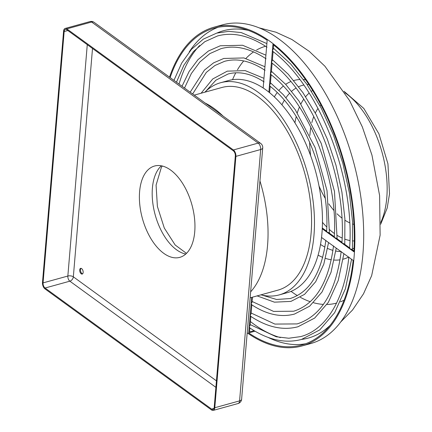 <?xml version="1.0" encoding="UTF-8"?>
<svg xmlns="http://www.w3.org/2000/svg" width="432" height="432" viewBox="0 0 432 432"><rect width="100%" height="100%" fill="white"/><g stroke="black" fill="none" stroke-linecap="round" stroke-linejoin="round"><path stroke-width="0.65" d="M273.645 45.025L273.294 49.064L272.392 50.517L273.089 51.521M353.916 250.987L351.459 249.199L349.844 248.832L349.834 248.017M273.078 51.662L272.327 60.631L271.42 62.078L272.117 63.083M349.601 247.849L343.796 243.632L342.182 243.259L342.171 242.449M272.106 63.223L271.355 72.193L270.454 73.64L271.15 74.644M341.939 242.282L336.134 238.059L334.519 237.692L334.508 236.876M271.134 74.79L270.383 83.759L269.482 85.207L270.178 86.211M334.276 236.709L328.471 232.486L326.857 232.119L326.846 231.309M251.824 304.744L251.127 303.739L252.034 302.292L252.461 297.184M250.857 316.305L250.16 315.301L251.062 313.853L251.818 304.846M249.885 327.872L249.188 326.867L250.09 325.415L250.846 316.408M248.411 30.424A159.419 86.416 -105.5 0 0 223.436 30.737A159.419 86.416 -105.5 0 0 217.01 33.026M199.654 45.5A159.419 86.416 -105.5 0 0 179.048 84.083M247.196 332.829A165.343 89.629 -105.5 0 0 301.979 345.967L310.77 343.537A165.343 89.629 -105.5 0 0 362.918 254.108A165.343 89.629 -105.5 0 0 322.472 88.544A165.343 89.629 -105.5 0 0 222.653 24.808L213.862 27.238A165.343 89.629 -105.5 0 0 169.522 77.155M301.979 345.967A165.343 89.629 -105.5 0 0 354.121 256.538A165.343 89.629 -105.5 0 0 313.681 90.974A165.343 89.629 -105.5 0 0 213.862 27.238M260.912 294.845A110.063 59.665 -105.5 0 0 279.25 294.894L287.248 292.685A110.063 59.665 -105.5 0 0 321.532 237.443A110.063 59.665 -105.5 0 0 321.959 233.156A110.063 59.665 -105.5 0 0 322.256 228.776A110.063 59.665 -105.5 0 0 268.898 92.146A110.063 59.665 -105.5 0 0 263.153 87.971A110.063 59.665 -105.5 0 0 228.593 80.519L220.595 82.728A110.063 59.665 -105.5 0 0 204.881 92.194M279.25 294.894A110.063 59.665 -105.5 0 0 313.961 235.364A110.063 59.665 -105.5 0 0 287.042 125.156A110.063 59.665 -105.5 0 0 220.595 82.728M250.133 297.826L277.938 290.142A105.127 56.986 -105.5 0 0 311.094 233.28A105.127 56.986 -105.5 0 0 285.379 128.012A105.127 56.986 -105.5 0 0 221.908 87.485L194.249 95.132M139.606 191.646A47.38 25.682 74.5 0 1 154.548 166.023A47.38 25.682 74.5 0 1 183.152 184.286A47.38 25.682 74.5 0 1 194.74 231.73A47.38 25.682 74.5 0 1 179.798 257.359A47.38 25.682 74.5 0 1 151.195 239.096A47.38 25.682 74.5 0 1 139.606 191.646M82.593 273.856A2.959 1.604 74.5 0 1 80.503 269.735A2.959 1.604 74.5 0 1 81.065 268.342M79.704 269.957A2.959 1.604 74.5 0 1 80.638 268.353A2.959 1.604 74.5 0 1 82.426 269.498A2.959 1.604 74.5 0 1 83.149 272.462A2.959 1.604 74.5 0 1 82.215 274.061A2.959 1.604 74.5 0 1 80.428 272.921A2.959 1.604 74.5 0 1 79.704 269.957M66.825 28.874L233.388 149.958L258.174 143.105L91.611 22.021L66.825 28.874A4.936 2.673 -105.5 0 0 65.146 28.453A4.936 2.673 -105.5 0 0 63.59 31.12L42.487 282.474A4.936 2.673 -105.5 0 0 44.993 288.895L211.556 409.979A4.936 2.673 -105.5 0 0 213.235 410.4A4.936 2.673 -105.5 0 0 214.79 407.732L239.576 400.88L260.68 149.526L235.894 156.379L214.79 407.732M213.948 408.467L211.626 409.109A3.947 2.138 -105.5 0 0 212.971 409.45A3.947 2.138 -105.5 0 0 214.213 407.311L235.321 155.963A3.947 2.138 -105.5 0 0 233.318 150.827L66.755 29.743A3.947 2.138 -105.5 0 0 65.41 29.403A3.947 2.138 -105.5 0 0 64.163 31.541L67.829 30.526M211.626 409.109L45.063 288.025L69.849 281.173L215.892 387.342M87.275 44.658L67.846 276.037L43.06 282.89A3.947 2.138 -105.5 0 0 45.063 288.025M43.06 282.89L64.163 31.541M235.894 156.379A4.936 2.673 -105.5 0 0 233.388 149.958M251.662 297.405L248.675 332.937A164.354 89.089 -105.5 0 0 301.714 345.017A164.354 89.089 -105.5 0 0 353.138 260.42L321.532 237.443M268.898 92.146L272.905 44.442A164.354 89.089 -105.5 0 1 353.867 251.753L322.256 228.776M170.122 77.593A164.354 89.089 -105.5 0 1 214.121 28.188A164.354 89.089 -105.5 0 1 267.16 40.268L263.153 87.971M254.092 330.653L249.545 331.911L249.874 327.974M248.675 332.937L254.993 331.187M326.608 231.136L322.299 228.004M270.162 86.357L269.627 92.74M250.414 321.527A159.419 86.416 -105.5 0 0 280.406 337.592M301.709 339.385A159.419 86.416 -105.5 0 0 308.394 338.045A159.419 86.416 -105.5 0 0 329.983 325.485M268.121 337.419A164.354 89.089 -105.5 0 0 305.662 343.737M218.171 27.254A164.354 89.089 -105.5 0 0 189.205 51.959M380.77 222.458A79.99 43.357 -105.5 0 0 386.786 197.672A79.99 43.357 -105.5 0 0 344.909 92.734M312.676 90.455A79.061 42.854 -105.5 0 0 311.488 91.244M309.145 93.08A79.061 42.854 -105.5 0 0 305.645 96.692M303.75 99.203A79.061 42.854 -105.5 0 0 300.931 103.907M299.446 107.039A79.061 42.854 -105.5 0 0 297.313 112.784M296.239 116.575A79.061 42.854 -105.5 0 0 294.937 122.78M320.917 104.841A65.146 35.316 -105.5 0 0 320.015 105.829M318.028 108.394A65.146 35.316 -105.5 0 0 315.317 113.033M313.799 116.5A65.146 35.316 -105.5 0 0 311.861 122.602M310.862 127.208A65.146 35.316 -105.5 0 0 309.96 134.179A65.146 35.316 -105.5 0 0 309.868 135.378M308.842 84.472A85.714 46.462 -105.5 0 0 307.066 84.559M303.793 85.034A85.714 46.462 -105.5 0 0 298.647 86.724M295.985 88.112A85.714 46.462 -105.5 0 0 291.67 91.271M289.532 93.339A85.714 46.462 -105.5 0 0 285.995 97.697M284.321 100.289A85.714 46.462 -105.5 0 0 281.918 104.819M318.092 255.15A92.68 50.236 -105.5 0 0 322.726 257.359M325.517 258.385A92.68 50.236 -105.5 0 0 331.295 259.778M334.26 260.08A92.68 50.236 -105.5 0 0 340.06 259.832M343.154 259.189A92.68 50.236 -105.5 0 0 348.575 257.105M320.517 244.442A85.714 46.462 -105.5 0 0 324.907 247.093M327.677 248.459A85.714 46.462 -105.5 0 0 332.953 250.382M335.848 251.057A85.714 46.462 -105.5 0 0 340.934 251.548M352.501 248.908A85.714 46.462 -105.5 0 0 354.073 248.071M265.55 46.262A133.234 72.225 -105.5 0 0 256.603 50.009M253.584 51.894A133.234 72.225 -105.5 0 0 245.975 58.406M243.713 60.928A133.234 72.225 -105.5 0 0 237.449 69.827M235.78 72.814A133.234 72.225 -105.5 0 0 232.529 79.688M305.635 79.774A92.68 50.236 -105.5 0 0 303.507 79.553M299.797 79.526A92.68 50.236 -105.5 0 0 293.765 80.536M290.779 81.583A92.68 50.236 -105.5 0 0 285.671 84.343M283.289 86.13A92.68 50.236 -105.5 0 0 279.04 90.288M277.177 92.605A92.68 50.236 -105.5 0 0 274.336 96.876M250.636 291.848A105.127 56.986 -105.5 0 0 267.565 245.311A105.127 56.986 -105.5 0 0 259.951 180.938M161.374 165.802A47.38 25.682 -105.5 0 0 152.399 188.114A47.38 25.682 -105.5 0 0 185.765 254.038M239.576 400.88A4.936 2.673 74.5 0 1 238.016 403.547A4.936 4.936 0 0 0 241.623 399.206A4.936 2.333 -175.2 0 1 239.576 400.88M262.726 147.852A4.936 4.936 0 0 0 260.712 143.446A4.936 3.429 -54 0 0 258.174 143.105A4.936 2.673 74.5 0 1 260.68 149.526A4.936 2.333 4.8 0 0 262.726 147.852L241.623 399.206M65.146 28.453L89.932 21.6A4.936 2.673 74.5 0 1 91.611 22.021A4.936 3.429 -54 0 1 94.149 22.367L260.712 143.446M216.437 380.851L73.337 276.826L92.513 48.47M69.849 281.173A3.947 2.138 74.5 0 1 67.846 276.037A3.947 1.868 4.8 0 1 73.337 276.826A3.947 2.743 -54 0 1 69.849 281.173M223.02 116.046A105.127 56.986 -105.5 0 0 205.103 103.021M291.055 291.373A133.234 72.225 -105.5 0 0 297.373 295.601M300.343 297.308A133.234 72.225 -105.5 0 0 310.284 301.725M313.519 302.729A133.234 72.225 -105.5 0 0 323.395 304.403M326.948 304.474A133.234 72.225 -105.5 0 0 336.555 303.091M340.432 301.822A133.234 72.225 -105.5 0 0 344.056 300.208M322.461 222.345A79.061 42.854 -105.5 0 0 326.765 227M329.638 229.7A79.061 42.854 -105.5 0 0 334.417 233.534M337.3 235.456A79.061 42.854 -105.5 0 0 342.133 238.048M345.055 239.225A79.061 42.854 -105.5 0 0 349.909 240.532M352.863 240.905A79.061 42.854 -105.5 0 0 354.289 240.964M309.658 142.128A65.146 35.316 -105.5 0 0 310.646 155.709M319.021 186.025A65.146 35.316 -105.5 0 0 325.156 198.185M328.801 203.866A65.146 35.316 -105.5 0 0 333.855 210.368M337.073 213.808A65.146 35.316 -105.5 0 0 341.874 218.047M344.957 220.239A65.146 35.316 -105.5 0 0 349.666 222.831M352.685 224.008A65.146 35.316 -105.5 0 0 353.965 224.392M272.705 51.365C319.037 85.601 355.126 177.876 349.569 248.384M266.998 47.218C249.475 35.564 232.999 31.806 217.561 35.942L204.784 41.715L193.466 51.516L183.924 65.135L176.456 82.199M266.879 43.589L241.234 32.562L228.728 31.352L216.767 33.091L203.348 39.118L191.533 49.237L181.656 63.121L173.956 80.379M271.733 62.926C313.961 94.338 346.842 178.411 341.906 242.811M266.031 58.784C250.079 48.249 235.094 44.863 221.065 48.632L209.866 53.6L199.876 61.954L191.338 73.537L184.513 88.052M265.907 55.166L242.563 45.252L220.277 45.776L208.451 50.992L197.964 59.659L189.092 71.518L182.029 86.249M270.756 74.493C308.885 103.075 338.564 178.945 334.244 237.244M265.059 70.351C250.684 60.934 237.19 57.92 224.575 61.317L214.958 65.491L206.302 72.414L192.656 93.971M264.935 66.739L243.886 57.937L223.781 58.46L213.559 62.872L204.422 70.108L190.193 92.183M269.784 86.054C303.815 111.812 330.286 179.485 326.581 231.671M264.092 81.918C251.289 73.618 239.285 70.978 228.08 74.002L215.957 80.158L205.756 91.336M263.963 78.322L245.209 70.627L227.291 71.145L212.722 78.97L201.091 93.242M257.116 295.893L274.433 302.168L290.947 301.396L304.571 294.349L315.706 281.675L323.822 264.109L328.563 242.557M325.852 240.322C321.446 272.975 309.544 292.383 290.158 298.539L276.588 299.484L262.1 295.132M251.483 304.619C266.447 314.512 280.773 317.666 294.451 314.08L309.636 306.202L322.029 292L331.031 272.3L336.236 248.135M333.52 245.894C328.693 282.517 315.409 304.29 293.663 311.224L273.559 311.396L252.099 301.466M250.506 316.186C267.046 327.197 282.863 330.723 297.961 326.765L314.696 318.055L328.347 302.324L338.234 280.492L343.904 253.708M341.183 251.462C335.945 292.048 321.273 316.197 297.173 323.908L274.887 324.081L251.132 313.022M249.534 327.748C267.646 339.881 284.953 343.78 301.466 339.449L319.756 329.908L334.665 312.649L345.438 288.684L351.572 259.281M348.845 257.035C344.52 299.646 325.814 330.043 300.677 336.598L288.77 338.234L276.215 336.766L250.16 324.583M259.324 27.902L275.978 32.211L291.886 39.49L309.253 51.359L324.918 66.22L349.623 100.656L362.335 126.932L371.957 155.131L379.609 195.545L380.122 235.159L371.65 275.67L363.506 293.814L352.507 310.052L340.643 322.045M343.98 91.265L363.809 108.448L378.94 133.871L387.947 163.863L389.513 193.93L387.202 207.997L380.727 224.192M186.489 253.357L175.181 245.014L164.306 228.064L157.394 206.458L156.082 185.096L161.395 167.287L162.346 166.018M213.235 410.4L238.016 403.547M94.149 22.367A4.936 4.936 0 0 0 89.932 21.6M270.459 82.825L283.327 94.7L295.321 109.814L315.085 147.533L327.024 190.685L329.454 233.204M271.431 71.264L285.773 84.451L299.149 101.266L321.187 143.294L334.471 191.403L337.117 238.777M272.403 59.708L288.22 74.201L302.972 92.723L316.154 114.604L327.289 139.061L335.977 165.218L341.917 192.127L344.887 218.819L344.779 244.345M273.375 48.146L290.666 63.952L306.801 84.175L321.214 108.086L333.391 134.827L342.884 163.426L349.364 192.845L352.588 222.026L352.436 249.912"/></g></svg>
